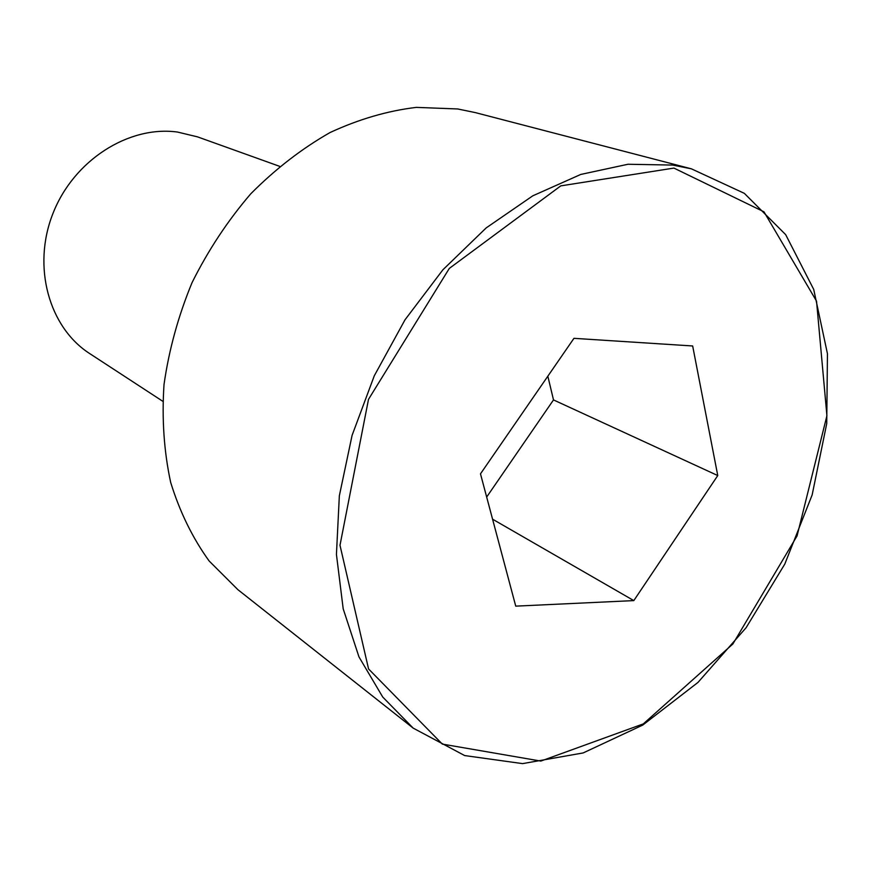 <?xml version="1.0" encoding="UTF-8"?>
<svg xmlns="http://www.w3.org/2000/svg" width="871" height="871" viewBox="0 0 871 871"><rect width="100%" height="100%" fill="white"/><g stroke="black" fill="none" stroke-linecap="round" stroke-linejoin="round"><path stroke-width="1.31" d="M691.378 168.822L475.131 112.555L457.678 108.962L416.273 107.383C387.562 110.824 358.841 119.207 330.087 132.523C301.845 148.603 275.421 169.018 250.804 193.765C227.756 220.624 208.169 250.26 192.034 282.661C178.261 316.053 168.92 350.033 164.009 384.59C161.756 418.82 163.977 451.428 170.672 482.414C179.785 511.908 192.6 538.082 209.116 560.957L237.848 589.634L413.202 728.134L464.679 755.571L522.589 763.617L583.178 752.936L642.744 725.086L697.987 682.407L746.099 627.719L784.771 564.125L812.153 494.913L826.742 423.546L827.45 353.724L813.71 289.412L785.675 234.647L744.313 193.329L691.378 168.822L672.728 165.076L627.958 164.26L580.728 174.45L532.802 195.812L486.17 227.919L442.914 269.77L405.026 319.777L374.28 375.804L352.08 435.38L339.342 495.817L336.435 554.446L343.196 608.84L358.972 656.908L382.739 697.05L413.202 728.134M279.569 166.317L197.521 136.867L177.521 132.054C128.745 125.315 73.665 160.242 52.924 213.547C31.857 266.744 49.048 327.54 89.724 353.593L162.725 401.248M717.758 475.555L692.663 345.972L573.956 338.329L480.487 473.846L515.741 606.14L633.816 600.598L717.758 475.555L553.499 399.92L547.837 376.196M633.816 600.598L492.572 519.192M486.671 497.047L553.499 399.92M673.925 168.081L560.804 185.861L449.316 268.41L368.498 399.364L339.995 545.279L368.564 668.961L442.337 744.095L540.826 761.08L643.299 723.899L732.87 643.985L797.063 535.905L826.917 415.717L816.53 301.126L763.976 211.816L673.925 168.081"/></g></svg>
